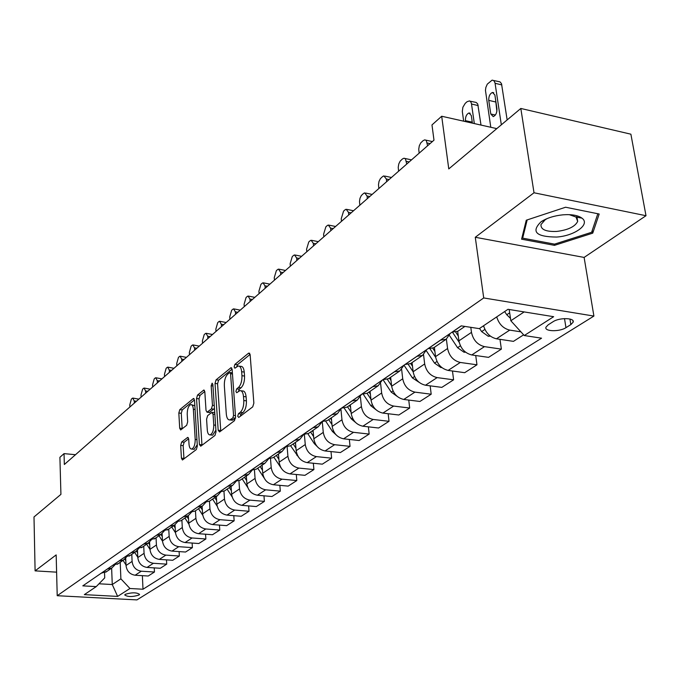 <?xml version="1.0" encoding="UTF-8"?>
<svg xmlns="http://www.w3.org/2000/svg" width="680" height="680" viewBox="0 0 680 680"><rect width="100%" height="100%" fill="white"/><g stroke="black" fill="none" stroke-linecap="round" stroke-linejoin="round"><path stroke-width="1.02" d="M237.711 416.253L238.748 417.444L252.73 406.87L253.861 403.129L250.138 354.714L248.617 353.132L234.889 364.403L234.132 366.962L234.898 368.203L238.119 366.027C240.057 365.908 241.238 367.812 241.655 371.73L241.952 375.708C242.08 381.063 240.907 384.99 238.442 387.49L236.674 388.892L235.909 391.45L236.691 392.725L239.878 390.643C241.859 390.532 243.066 392.488 243.491 396.508L243.797 400.537C243.925 405.951 242.743 409.878 240.261 412.326L238.476 413.686L237.711 416.253M138.966 595.051L139.57 594.388C136.646 592.34 131.894 592.314 125.316 594.312L124.737 594.957C127.653 597.006 132.396 597.04 138.966 595.051M181.67 442.008L180.693 445.4L181.424 458.175L182.427 459.994L196.325 449.556L197.336 446.088L194.506 400.197L193.519 398.463L179.8 409.624L178.823 413.015L179.698 428.204L180.668 429.964L186.685 425.272L187.671 421.838L187.221 414.23C187.255 409.02 188.428 405.815 190.723 404.608C192.194 404.541 193.069 406.096 193.358 409.275L195.211 439.433C195.185 444.669 194.021 447.873 191.726 449.055C190.213 449.098 189.304 447.483 189.014 444.202L188.708 439.178L187.714 437.385L181.67 442.008L184.144 442.263L183.167 445.655L183.957 458.915M534.012 192.771L475.277 237.277L584.111 257.423L646 215.713L534.012 192.771L520.821 108.46L448.774 168.912L441.694 116.246L431.978 124.924L433.984 140.156L64.345 464.5L64.039 453.619L59.908 457.3L60.919 494.377L34 516.962L35.096 570.869L56.61 572.16M475.277 237.277L483.718 297.95L57.214 595.714L56.168 554.906L35.096 570.869M218.178 430.245L219.589 431.945L234.464 420.69L235.56 417.036L232.135 369.435L231.055 367.668L216.07 379.856L215.024 383.418L218.178 430.245L220.736 430.525L220.796 431.035M214.965 435.446L200.744 446.208L199.401 444.516L196.537 398.539L197.54 395.063L203.804 390.023L204.816 391.765L206.023 410.44L207.06 412.225L211.42 408.867L212.457 405.322L211.166 385.764L212.126 383.163L212.849 384.387L216.019 431.885L214.965 435.446M580.644 217.43L580.116 217.804M520.821 108.46L630.887 134.19L646 215.713M553.01 321.75L548.156 324.844L545.963 327.19C544.077 331.585 559.64 331.942 565.956 327.666L570.843 324.606L573.138 322.192C575.135 317.755 559.308 317.39 553.01 321.75M483.718 297.95L593.904 316.072L136.918 599.904L57.214 595.714M142.375 575.671L143.004 589.229L541.552 338.19L524.263 335.537L553.639 316.693L507.994 309.306L479.289 328.635L461.227 325.865L82.807 585.862L96.246 586.611L104.72 577.881L104.533 572.747M143.004 589.229L129.956 588.498L117.631 596.411L84.337 594.635L96.246 586.611M584.111 257.423L593.904 316.072M75.497 454.716L64.039 453.619M496.783 128.622L441.694 116.246M524.263 335.537L510.825 320.739L509.192 309.502M510.825 320.739L524.152 311.925M111.631 568.157L112.268 584.537L120.887 578.833L120.207 562.292M154.249 567.885L154.453 572.016L148.223 576.019L135.133 575.229C129.829 574.354 126.786 571.115 126.021 565.513L125.706 558.152M154.453 572.016L141.279 571.208C135.941 570.316 132.881 567.052 132.099 561.408L131.793 554.361M166.489 559.869L166.71 564.145L160.293 568.267L147.042 567.435C141.678 566.534 138.593 563.244 137.802 557.566L137.47 550.281M166.71 564.145L153.382 563.287C147.985 562.369 144.874 559.053 144.066 553.333L143.735 546.193M179.103 551.59L179.35 556.019L172.728 560.277L159.332 559.394C153.893 558.467 150.773 555.126 149.948 549.363L149.591 542.113M179.35 556.019L165.869 555.118C160.404 554.174 157.25 550.8 156.417 545.003L156.052 537.761M192.125 543.039L192.397 547.638L185.564 552.033L172.006 551.097C166.506 550.145 163.327 546.745 162.477 540.906L162.103 533.63M192.397 547.638L178.755 546.686C173.221 545.708 170.025 542.283 169.158 536.401L168.759 529.065M205.564 534.216L205.862 538.985L198.806 543.524L185.088 542.538C179.52 541.552 176.298 538.101 175.415 532.177L175.015 524.858M205.862 538.985L192.057 537.973C186.456 536.971 183.209 533.494 182.308 527.527L181.892 520.09M219.453 525.096L219.776 530.052L212.483 534.735L198.602 533.698C192.967 532.678 189.694 529.167 188.776 523.158L188.343 515.687M219.776 530.052L205.802 528.981C200.132 527.952 196.834 524.408 195.899 518.356L195.449 510.808M233.792 515.661L234.15 520.812L226.619 525.657L212.568 524.56C206.856 523.506 203.532 519.937 202.589 513.842L202.113 506.243M234.15 520.812L220.014 519.69C214.268 518.619 210.91 515.015 209.95 508.869L209.457 501.211M248.625 505.903L249.016 511.258L241.222 516.264L227.001 515.108C221.221 514.029 217.847 510.391 216.861 504.212L216.35 496.502M249.016 511.258L234.702 510.068C228.888 508.971 225.479 505.3 224.476 499.069L223.941 491.198M263.968 495.805L264.401 501.381L256.334 506.558L241.935 505.342C236.088 504.22 232.645 500.522 231.625 494.241L231.081 486.421M264.401 501.381L249.908 500.123C244.018 498.984 240.55 495.252 239.513 488.92L238.926 480.777M279.846 485.341L280.322 491.147L271.966 496.519L257.397 495.227C251.464 494.071 247.971 490.305 246.917 483.93L246.33 475.991M280.322 491.147L265.65 489.821C259.683 488.648 256.156 484.848 255.076 478.423L254.43 469.914M296.293 474.495L296.811 480.556L288.159 486.115L273.402 484.746C267.401 483.556 263.849 479.714 262.743 473.246L262.115 465.188M296.811 480.556L281.953 479.154C275.91 477.938 272.323 474.062 271.201 467.534L270.487 458.6M313.335 463.25L313.905 469.574L304.938 475.329L289.995 473.892C283.909 472.651 280.296 468.75 279.149 462.171L278.477 453.993M313.905 469.574L298.86 468.087C292.74 466.829 289.085 462.885 287.921 456.254L287.122 446.794M331.007 451.571L331.636 458.184L322.337 464.16L307.199 462.629C301.036 461.354 297.356 457.368 296.166 450.687L295.451 442.383M331.636 458.184L316.404 456.612C310.19 455.311 306.484 451.282 305.269 444.55L304.368 434.452M349.341 439.45L350.038 446.361L340.382 452.557L325.057 450.95C318.81 449.625 315.061 445.562 313.82 438.77L313.055 430.338M350.038 446.361L334.611 444.694C328.312 443.343 324.538 439.246 323.272 432.395L322.252 421.541L318.214 426.802L312.919 427.754M368.39 426.844L369.147 434.078L359.116 440.521L343.596 438.812C337.263 437.444 333.447 433.304 332.163 426.402L331.339 417.826M369.147 434.078L353.524 432.319C347.14 430.916 343.298 426.734 341.972 419.773L340.977 409.675M388.178 413.729L389.019 421.311L378.59 428.009L362.865 426.207C356.439 424.779 352.563 420.554 351.212 413.542L350.336 404.829M389.019 421.311L373.184 419.458C366.716 417.996 362.797 413.729 361.42 406.649L360.425 397.043M408.756 400.078L409.683 408.034L398.828 415.004L382.899 413.091C376.388 411.613 372.436 407.303 371.034 400.163L370.09 391.306M409.683 408.034L393.644 406.07C387.082 404.558 383.087 400.197 381.65 392.998L380.63 383.681M430.168 385.849L431.188 394.213L419.9 401.472L403.758 399.449C397.154 397.911 393.125 393.507 391.663 386.249L390.643 377.238M431.188 394.213L414.945 392.13C408.298 390.558 404.217 386.104 402.721 378.786L401.659 369.589M452.472 371.008L453.602 379.814L441.83 387.379L425.484 385.228C418.786 383.63 414.673 379.134 413.142 371.748L412.063 362.593M453.602 379.814L437.138 377.604C430.398 375.972 426.241 371.425 424.677 363.962L423.555 354.756M475.719 355.521L476.969 364.803L464.695 372.691L448.129 370.413C441.346 368.747 437.146 364.149 435.548 356.626L434.384 347.31M476.969 364.803L460.292 362.457C453.45 360.749 449.216 356.107 447.576 348.508L446.377 339.142M499.97 339.328L501.364 349.129L488.546 357.365L471.758 354.951C464.873 353.209 460.598 348.517 458.915 340.858L457.674 331.347M501.364 349.129L484.458 346.638C477.521 344.862 473.195 340.111 471.478 332.375L470.798 327.335M98.991 583.78L112.268 584.537L117.631 596.411M520.906 331.84L509.719 330.115C503.268 328.525 498.933 324.122 496.723 316.897M483.582 325.745C485.758 332.902 490.042 337.246 496.442 338.801L513.451 341.36L523.625 334.832M459.187 330.344L457.852 331.253L452.132 332.112M450.296 333.37L446.123 339.277L440.436 340.144M435.03 346.868L433.704 347.777L428.051 348.653M426.649 349.622L422.484 355.453L416.865 356.337M411.918 362.686L410.601 363.587L405.017 364.488M418.974 382.236L412.428 377.927L404.005 365.177L399.857 370.94L394.306 371.841M389.776 377.842L388.467 378.734L382.942 379.644M382.296 380.094L378.165 385.781L372.683 386.699M368.543 392.368L367.243 393.252L361.794 394.179M361.479 394.392L357.365 400.01L351.942 400.945M348.168 406.308L346.885 407.184L341.496 408.127L337.399 413.678L332.044 414.622M328.601 419.696L327.326 420.563L322.005 421.515M309.8 432.565L308.533 433.423L303.272 434.384M303.705 434.426L299.769 439.425L294.542 440.385M291.712 444.941L290.462 445.791L285.26 446.76M285.872 446.811L282.022 451.562L276.853 452.54M274.303 456.85L273.062 457.7L267.92 458.677M268.702 458.728L264.936 463.258L259.828 464.236M257.524 468.333L256.3 469.175L251.218 470.152M252.152 470.203L248.472 474.529L243.415 475.507M241.357 479.392L240.142 480.225L235.119 481.21M236.19 481.253L232.594 485.392L227.596 486.379M225.76 490.067L224.553 490.892L219.598 491.878M220.787 491.912L217.269 495.873L212.339 496.867M210.706 500.361L209.517 501.185L204.612 502.171M205.921 502.197L202.478 505.996L197.6 506.991M196.171 510.315L194.99 511.122L190.136 512.116M191.547 512.134L188.19 515.771L183.37 516.766M182.121 519.928L180.948 520.727L176.154 521.721M177.658 521.721L174.377 525.223L169.609 526.218M168.538 529.227L162.639 531.012M164.228 530.995L161.016 534.369L156.306 535.364M155.388 538.22L149.557 539.996M151.232 539.971L148.087 543.21L143.429 544.204M142.672 546.924L136.901 548.692M138.644 548.649L135.575 551.777L130.968 552.772M130.347 555.356L124.635 557.115M126.446 557.056L123.445 560.073L118.889 561.068M118.405 563.524L112.761 565.275M114.631 565.199L111.698 568.115L107.185 569.109M106.828 571.446L101.243 573.189M120.887 578.833L129.956 588.498M526.269 220.218L521.586 239.181L554.472 245.352L592.739 233.147L599.182 214.013L565.598 207.23L526.269 220.218M592.263 230.358L592.739 233.147M554.268 244.086L554.472 245.352M240.303 416.271L241.077 413.984L242.862 412.624C245.361 410.184 246.534 406.257 246.406 400.843L243.797 400.537M241 390.779L242.471 390.957C244.46 390.847 245.667 392.802 246.1 396.822L246.406 400.843M239.258 366.171L240.703 366.358C242.65 366.24 243.823 368.144 244.248 372.062L244.545 376.031C244.673 381.387 243.508 385.313 241.034 387.804L239.258 389.207L238.493 391.382M250.104 354.399L237.464 364.735L236.7 366.809M232.101 369.121L218.603 380.171L217.557 383.732L220.736 430.525M232.79 418.013L233.554 415.463L230.571 373.745L229.815 372.512L227.74 374.127C225.352 376.601 224.213 380.46 224.332 385.696L226.304 414.026C226.712 418.055 227.894 420.019 229.857 419.934L232.79 418.013L235.526 418.166M231.395 420.104L233.529 419.713L230.945 419.424M235.382 418.302L233.529 419.713M204.791 391.467L200.031 395.352L199.028 398.828L201.977 445.272M209.279 412.471L214.464 408.493M207.281 429.998C207.604 433.322 208.547 434.953 210.12 434.894C212.534 433.67 213.749 430.372 213.767 425.008L213.044 414.137L211.658 412.497L207.621 415.667L206.584 419.195L207.281 429.998M211.862 435.072L212.661 435.157L215.9 430.125M214.736 412.624L212.296 412.369M188.666 438.753L184.144 442.263M193.494 449.233L194.225 449.302L197.251 444.686M194.845 405.798L191.488 404.694M194.471 399.899L182.257 409.904L181.28 413.296L182.197 428.833M507.152 119.927L501.5 83.657L500.012 81.88L493.723 80.512M490.79 127.279L485.452 90.355L485.851 87.456L487.296 84.141L492.116 80.129L493.799 80.572L495.006 82.849L501.33 124.814M510.485 318.385L506.779 314.764L504.637 311.567M495.533 99.373L496.876 111.291M508.895 309.451L509.269 310.003M488.75 100.359L490.773 114.002L493.212 116.62C495.796 115.439 497.037 112.803 496.935 108.724L494.887 95.022L492.481 92.454C489.897 93.653 488.656 96.288 488.75 100.359L495.473 101.932M481.006 125.078L477.734 103.955L476.17 102.442L470.16 101.209M463.658 121.176L462.315 111.444L462.893 107.228L465.239 103.334L467.067 101.711L469.531 100.903L470.73 101.796L471.452 103.581L474.325 123.581M490.39 336.132L488.223 336.26L481.635 331.594L479.553 328.457M472.022 120.547L472.2 123.097M483.293 325.941L483.863 326.8M472.387 123.139L471.308 115.541L468.996 112.973C466.531 114.121 465.341 116.688 465.426 120.657L465.562 121.609M465.528 352.155L464.049 352.249L457.581 347.701L449.548 335.614M458.286 335.997L455.66 332.052M452.438 332.154L459.187 342.303M419.152 153.17L418.736 149.175L419.305 145.775L420.741 142.902L423.155 140.615L424.855 139.833L426.309 140.547L427.601 145.758M441.754 367.514L440.895 367.565L434.528 363.128L426.334 350.752M425.858 140.139L432.378 141.567M434.894 351.433L432.76 348.211M429.981 348.772L435.65 357.323M398.607 171.198L398.225 167.263L398.777 163.931L400.163 161.135L402.483 158.924L404.09 158.202L405.493 158.916L406.725 164.067M405.008 158.474L411.51 159.868M412.497 366.248L410.695 363.528M408.263 364.421L413.151 371.815M556.597 237.056C574.719 235.875 590.673 224.273 581.935 218.135C577.975 215.314 571.693 214.2 563.082 214.812C554.319 215.688 547.017 217.974 541.161 221.672C530.833 231.736 535.976 236.861 556.597 237.056M547.247 218.526L545.233 219.708L540.965 224.578C540.677 229.594 545.981 231.871 556.877 231.421C568.123 229.984 575.059 226.644 577.685 221.4L576.019 217.039L569.288 214.659M580.66 217.294L579.963 217.77M565.59 207.23L597.831 213.741L591.617 232.288L554.531 244.137L522.665 238.144L527.178 219.912M522.351 236.088L522.665 238.144M378.845 188.538L378.488 184.654L379.024 181.398L380.366 178.67L382.602 176.545L383.86 175.882L386.35 179.019L386.665 181.679M397.069 396.296L391.221 392.122L383.001 379.652L394.375 371.858M384.965 176.103L391.442 177.48M391.008 380.486L389.427 378.08M387.302 379.253L391.603 385.781M359.822 205.224L359.49 201.407L360.017 198.203L361.309 195.551L363.469 193.502L364.65 192.873L367.055 196.001L367.344 198.628M375.921 409.675L370.855 405.756L363.29 394.264M365.678 193.069L372.13 194.429M370.396 394.171L369.002 392.054M367.072 393.346L370.931 399.211M341.496 221.306L341.232 218.73L343.587 211.114L345.032 209.831L346.154 209.244L348.475 212.356L348.747 214.948M355.555 422.45L351.271 418.863L344.199 408.094M347.115 209.423L353.524 210.757M350.582 407.337L349.367 405.484M347.523 406.75L351.075 412.148M323.833 236.81L323.587 234.269L325.865 226.814L327.258 225.573L328.321 225.02L330.565 228.123L330.828 230.673M335.928 434.664L332.435 431.477L325.72 421.234M329.214 225.182L335.589 226.491M331.543 420.01L330.488 418.404M328.712 419.62L331.984 424.609M306.799 251.761L306.561 249.254L308.779 241.952L310.123 240.762L311.125 240.236L313.293 243.329L313.539 245.846M316.999 446.318L314.304 443.615L307.853 433.763M311.958 240.38L318.291 241.672M313.225 432.225L312.315 430.839M310.607 432.004L313.625 436.619M290.351 266.195L290.13 263.721L292.281 256.572L293.582 255.417L294.525 254.915L296.633 258L296.854 260.482M298.741 457.419L290.572 445.714M295.307 255.051L301.597 256.317M295.587 443.998L294.814 442.816M293.165 443.946L295.953 448.205M274.465 280.135L274.252 277.695L276.344 270.683L277.601 269.569L278.502 269.101L280.543 272.161L280.747 274.609M281.112 467.976L273.853 457.156M279.233 269.221L285.481 270.462M278.596 455.362L277.942 454.359M276.352 455.447L278.927 459.391M259.106 293.599L258.918 291.201L260.95 284.325L262.166 283.254L263.015 282.803L264.988 285.855L265.192 288.269M264.087 477.938L257.72 468.197M263.704 282.905L269.9 284.138M262.208 466.327L261.664 465.494M260.134 466.548L262.505 470.186M244.264 306.629L244.086 304.257L246.066 297.517L247.239 296.471L248.047 296.047L249.959 299.089L250.147 301.469M247.707 487.407L242.148 478.848M248.684 296.149L254.838 297.356M246.398 476.918L245.964 476.246M244.486 477.258L246.67 480.624M229.9 319.234L229.729 316.889L231.659 310.275L232.798 309.273L233.563 308.865L235.416 311.89L235.586 314.236M232.118 496.867L227.111 489.141M234.167 308.95L240.261 310.139M231.132 487.152L230.792 486.625M229.364 487.602L231.378 490.713M216.002 331.432L215.84 329.12L217.719 322.626L218.815 321.657L219.555 321.266L221.34 324.275L221.51 326.596M217.167 506.175L212.577 499.086M220.116 321.351L226.159 322.515M214.752 497.598L216.614 500.471M202.53 343.247L202.385 340.969L204.213 334.594L205.283 333.65L205.981 333.276L207.714 336.269L207.868 338.563M202.768 515.279L198.518 508.708M206.507 333.353L212.5 334.5M200.625 507.263L202.343 509.915M189.482 354.697L189.346 352.444L191.131 346.188L192.159 345.27L192.831 344.921L194.514 347.897L194.658 350.157M188.879 524.144L184.926 518.007M193.324 344.99L199.266 346.111M186.957 516.613L188.538 519.061M176.834 365.798L176.706 363.57L178.449 357.425L179.444 356.532L180.081 356.201L181.713 359.159L181.849 361.394M175.465 532.771L171.76 527.017M180.548 356.26L186.43 357.374M173.731 525.665L175.185 527.918M164.56 376.558L164.441 374.365L166.141 368.322L167.11 367.464L167.722 367.14L169.303 370.09L169.43 372.291M162.494 541.161L159.01 535.746M168.164 367.2L173.987 368.296M160.922 534.438L162.248 536.503M152.66 387.013L152.549 384.837L154.207 378.896L155.142 378.063L155.728 377.757L157.267 380.69L157.377 382.865M149.948 549.321L146.65 544.196M156.136 377.808L161.917 378.887M148.52 542.954L149.727 544.833M141.1 397.154L140.998 395.012L142.613 389.173L143.531 388.356L144.083 388.067L145.571 390.975L145.681 393.133M137.785 557.251L134.666 552.398M144.475 388.11L150.195 389.173M136.476 551.183L137.589 552.908M129.871 407.005L129.778 404.889L131.359 399.143L132.243 398.352L132.779 398.072L134.224 400.971L134.326 403.096M125.995 564.944L123.046 560.346M133.144 398.115L138.805 399.16M124.78 559.13L125.817 560.754M126.021 565.513L132.099 561.408M137.802 557.566L144.066 553.333M149.948 549.363L156.417 545.003M162.477 540.906L169.158 536.401M175.415 532.177L182.308 527.527M188.776 523.158L195.899 518.356M202.589 513.842L209.95 508.869M216.861 504.212L224.476 499.069M231.625 494.241L239.513 488.92M246.917 483.93L255.076 478.423M262.743 473.246L271.201 467.534M279.149 462.171L287.921 456.254M296.166 450.687L305.269 444.55M313.82 438.77L323.272 432.395M332.163 426.402L341.972 419.773M351.212 413.542L361.42 406.649M371.034 400.163L381.65 392.998M391.663 386.249L402.721 378.786M413.142 371.748L424.677 363.962M435.548 356.626L447.576 348.508M458.915 340.858L471.478 332.375M452.208 332.12L461.312 325.873M496.442 338.801L509.719 330.115M471.758 354.951L484.458 346.638M428.128 348.67L440.521 340.153M448.129 370.413L460.292 362.457M405.084 364.497L416.942 356.354M425.484 385.228L437.138 377.604M403.758 399.449L414.945 392.13M361.862 394.188L372.759 386.707M382.899 413.091L393.644 406.07M341.564 408.136L352.019 400.953M362.865 426.207L373.184 419.458M322.074 421.524L332.112 414.63M343.596 438.812L353.524 432.319M303.348 434.392L312.995 427.762M325.057 450.95L334.611 444.694M285.328 446.769L294.61 440.394M307.199 462.629L316.404 456.612M267.988 458.685L276.922 452.548M289.995 473.892L298.86 468.087M251.285 470.16L259.896 464.244M273.402 484.746L281.953 479.154M235.186 481.219L243.482 475.515M257.397 495.227L265.65 489.821M219.657 491.887L227.664 486.387M241.935 505.342L249.908 500.123M204.671 502.18L212.406 496.867M227.001 515.108L234.702 510.068M190.204 512.116L197.668 506.991M212.568 524.56L220.014 519.69M176.222 521.73L183.43 516.774M198.602 533.698L205.802 528.981M162.698 531.012L169.677 526.226M185.088 542.538L192.057 537.973M149.617 540.005L156.366 535.364M172.006 551.097L178.755 546.686M136.96 548.7L143.488 544.212M159.332 559.394L165.869 555.118M124.704 557.124L131.028 552.772M147.042 567.435L153.382 563.287M112.82 565.284L118.949 561.068M135.133 575.229L141.279 571.208M101.303 573.197L107.245 569.109M569.942 319.022L570.843 324.606M564.51 318.606L565.956 327.666M242.862 412.624L240.261 412.326M246.1 396.822L243.491 396.508M239.258 389.207L236.674 388.892M241.034 387.804L238.442 387.49M244.545 376.031L241.952 375.708M244.248 372.062L241.655 371.73M237.464 364.735L234.889 364.403M249.713 353.277L248.617 353.132M241.077 413.984L238.476 413.686M217.557 383.732L215.024 383.418M218.603 380.171L216.07 379.856M231.71 367.99L230.681 367.854M235.458 415.684L233.554 415.463M232.458 373.983L230.571 373.745M201.918 444.779L199.401 444.516M199.028 398.828L196.537 398.539M200.031 395.352L197.54 395.063M204.399 390.303L203.464 390.192M209.907 412.352L207.383 412.063M213.953 409.164L211.42 408.867M214.26 405.535L212.457 405.322M212.959 385.985L211.166 385.764M215.577 425.212L213.767 425.008M214.846 414.341L213.044 414.137M188.249 437.623L187.417 437.529M196.936 439.612L195.211 439.433M195.075 409.471L193.358 409.275M182.163 428.468L179.698 428.204M181.28 413.296L178.823 413.015M182.257 409.904L179.8 409.624M194.081 398.735L193.188 398.633M183.906 458.422L181.424 458.175M183.167 445.655L180.693 445.4M495.083 83.291L501.823 84.915M506.779 314.764L509.677 312.825M495.346 115.047L490.773 114.002M471.529 104.031L478.185 105.57M488.41 336.251L489.575 335.478M481.635 331.594L484.891 329.418M472.065 122.145L465.426 120.657M464.236 352.24L465.001 351.73M457.581 347.701L460.419 345.797M427.244 143.012L430.041 143.616M434.528 363.128L436.993 361.479M406.394 161.364L409.156 161.942M412.428 377.927L414.545 376.507M386.35 179.019L389.079 179.562M391.221 392.122L393.014 390.923M367.055 196.001L369.75 196.52M370.855 405.756L372.342 404.762M348.475 212.356L351.135 212.849M351.271 418.863L352.478 418.055M330.565 228.123L333.192 228.59M332.435 431.477L333.387 430.839M313.293 243.329L315.894 243.772M314.304 443.615L315.01 443.139M296.633 258L299.2 258.425M296.837 455.311L297.313 454.988M280.543 272.161L283.075 272.578M264.988 285.855L267.495 286.246M249.959 299.089L252.433 299.464M235.416 311.89L237.864 312.248M221.34 324.275L223.762 324.624M207.714 336.269L210.103 336.6M194.514 347.897L196.877 348.211M181.713 359.159L184.05 359.465M169.303 370.09L171.615 370.379M157.267 380.69L159.545 380.962M145.571 390.975L147.832 391.247M134.224 400.971L136.459 401.225M457.852 331.253L464.908 326.425M433.704 347.777L446.123 339.277M410.601 363.587L422.484 355.453M388.467 378.734L399.857 370.94M367.243 393.252L378.165 385.781M346.885 407.184L357.365 400.01M327.326 420.563L337.399 413.678M308.533 433.423L318.214 426.802M290.462 445.791L299.769 439.425M273.062 457.7L282.022 451.562M256.3 469.175L264.936 463.258M240.142 480.225L248.472 474.529M224.553 490.892L232.594 485.392M209.517 501.185L217.269 495.873M194.99 511.122L202.478 505.996M180.948 520.727L188.19 515.771M167.373 530.017L174.377 525.223M154.241 539.002L161.016 534.369M141.533 547.697L148.087 543.21M129.217 556.121L135.575 551.777M117.291 564.289L123.445 560.073M105.723 572.203L111.698 568.115M572.883 320.603L573.138 322.192M232.381 372.835L230.052 372.538M232.441 420.223L229.857 419.934M209.584 412.505L207.06 412.225M212.661 435.157L210.12 434.894M194.225 449.302L191.726 449.055M493.773 92.76L492.481 92.454M470.186 113.245L468.996 112.973M576.019 217.039L581.935 218.135M576.733 215.73L577.685 221.4M545.233 219.708L541.161 221.672"/></g></svg>
